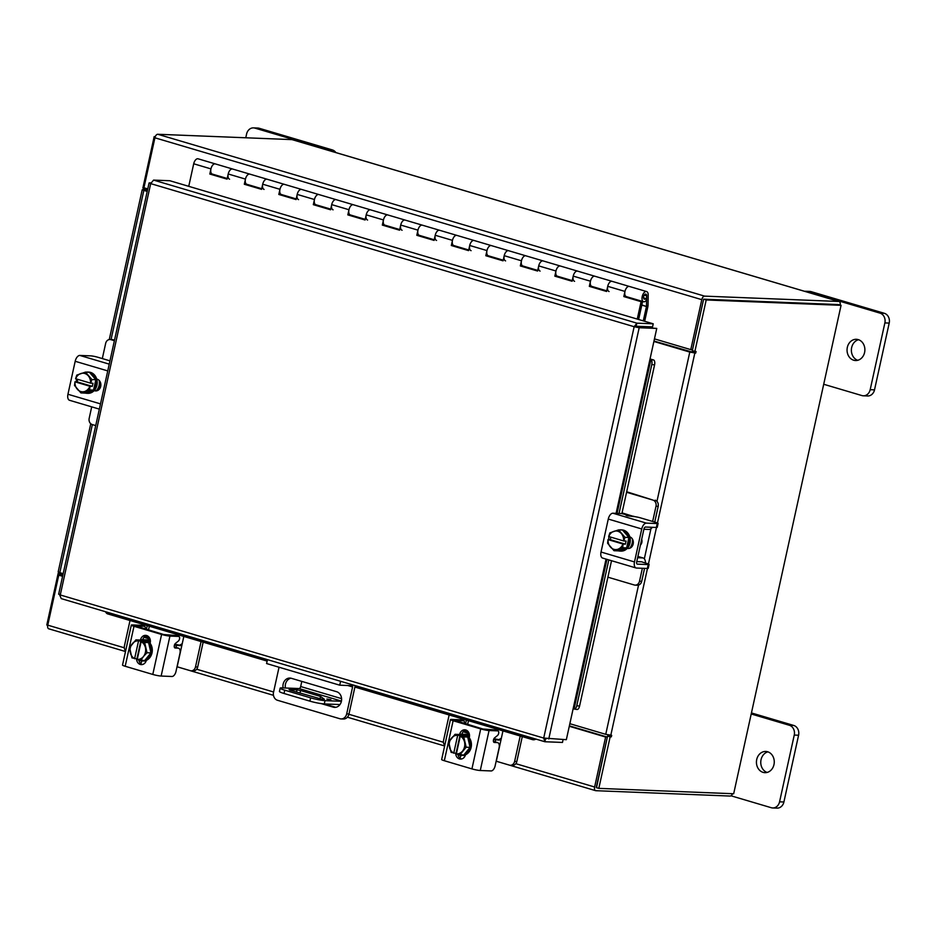 <?xml version="1.0" encoding="UTF-8"?>
<svg xmlns="http://www.w3.org/2000/svg" width="936" height="936" viewBox="0 0 936 936"><rect width="100%" height="100%" fill="white"/><g stroke="black" fill="none" stroke-linecap="round" stroke-linejoin="round"><path stroke-width="1.4" d="M646.6 291.552A5.312 2.82 -73.5 0 0 645.173 291.763A5.312 2.82 -73.5 0 0 642.108 297.086A5.312 2.82 -73.5 0 0 643.594 301.731A5.312 2.82 -73.5 0 0 645.021 301.521A5.312 2.82 -73.5 0 0 646.343 300.362L645.723 298.502A2.656 1.416 -73.5 0 1 645.056 299.087A2.656 1.416 -73.5 0 1 644.342 299.192A2.656 1.416 -73.5 0 1 643.605 296.864A2.656 1.416 -73.5 0 1 645.138 294.208A2.656 1.416 -73.5 0 1 645.852 294.103A2.656 1.416 -73.5 0 1 646.647 295.823L646.472 306.306L648.028 305.487L648.192 294.992A5.312 2.82 -73.5 0 0 646.6 291.552L629.355 286.451A5.312 2.82 106.5 0 0 628.98 286.393A5.312 2.82 106.5 0 0 624.967 291.424L623.832 296.572L641.09 301.685L637.264 319.082M211.407 173.452L211.454 173.464A5.312 2.82 106.5 0 0 212.332 174.096A5.312 2.82 -73.5 0 1 210.846 169.439A5.312 2.82 -73.5 0 1 213.911 164.116A5.312 2.82 -73.5 0 1 215.339 163.905A5.312 2.82 106.5 0 0 214.964 163.847A5.312 2.82 106.5 0 0 210.951 168.889L209.828 174.037L227.074 179.139L228.208 173.991A5.312 2.82 -73.5 0 1 232.222 168.96A5.312 2.82 -73.5 0 1 232.596 169.018A5.312 2.82 106.5 0 0 231.169 169.229A5.312 2.82 106.5 0 0 228.103 174.541A5.312 2.82 106.5 0 0 229.577 179.197M261.647 189.013L245.77 184.31L245.957 183.678A5.312 2.82 106.5 0 0 246.835 184.298A5.312 2.82 -73.5 0 1 245.349 179.654A5.312 2.82 -73.5 0 1 248.414 174.33A5.312 2.82 -73.5 0 1 249.842 174.119A5.312 2.82 106.5 0 0 249.467 174.061A5.312 2.82 106.5 0 0 245.454 179.092L244.319 184.252L261.577 189.353L262.712 184.205A5.312 2.82 -73.5 0 1 266.725 179.162A5.312 2.82 -73.5 0 1 267.099 179.232A5.312 2.82 106.5 0 0 265.672 179.443A5.312 2.82 106.5 0 0 262.606 184.755A5.312 2.82 106.5 0 0 264.081 189.411M280.414 193.869L280.461 193.881A5.312 2.82 106.5 0 0 281.326 194.512A5.312 2.82 -73.5 0 1 279.852 189.868A5.312 2.82 -73.5 0 1 282.918 184.544A5.312 2.82 -73.5 0 1 284.345 184.334A5.312 2.82 106.5 0 0 283.971 184.275A5.312 2.82 106.5 0 0 279.958 189.306L278.823 194.466L296.08 199.567L297.203 194.419A5.312 2.82 -73.5 0 1 301.216 189.376A5.312 2.82 -73.5 0 1 301.591 189.435A5.312 2.82 106.5 0 0 300.163 189.645A5.312 2.82 106.5 0 0 297.098 194.969A5.312 2.82 106.5 0 0 298.584 199.625M314.905 204.083L314.964 204.095A5.312 2.82 106.5 0 0 315.83 204.727A5.312 2.82 -73.5 0 1 314.356 200.07A5.312 2.82 -73.5 0 1 317.421 194.758A5.312 2.82 -73.5 0 1 318.848 194.548A5.312 2.82 106.5 0 0 318.474 194.489A5.312 2.82 106.5 0 0 314.461 199.52L313.326 204.668L330.572 209.781L331.707 204.621A5.312 2.82 -73.5 0 1 335.72 199.59A5.312 2.82 -73.5 0 1 336.094 199.649A5.312 2.82 106.5 0 0 334.667 199.859A5.312 2.82 106.5 0 0 331.601 205.183A5.312 2.82 106.5 0 0 333.087 209.828M349.409 214.297L349.467 214.309A5.312 2.82 106.5 0 0 350.333 214.941A5.312 2.82 -73.5 0 1 348.859 210.284A5.312 2.82 -73.5 0 1 351.924 204.961A5.312 2.82 -73.5 0 1 353.352 204.762A5.312 2.82 106.5 0 0 352.977 204.691A5.312 2.82 106.5 0 0 348.964 209.734L347.829 214.882L365.075 219.995L366.21 214.835A5.312 2.82 -73.5 0 1 370.223 209.804A5.312 2.82 -73.5 0 1 370.597 209.863A5.312 2.82 106.5 0 0 369.17 210.073A5.312 2.82 106.5 0 0 366.105 215.397A5.312 2.82 106.5 0 0 367.591 220.042M383.959 224.523L383.912 224.5A5.312 2.82 106.5 0 0 384.836 225.143A5.312 2.82 -73.5 0 1 383.35 220.498A5.312 2.82 -73.5 0 1 386.416 215.175A5.312 2.82 -73.5 0 1 387.843 214.964A5.312 2.82 106.5 0 0 387.469 214.906A5.312 2.82 106.5 0 0 383.456 219.948L382.333 225.096L399.578 230.197L400.713 225.049A5.312 2.82 -73.5 0 1 404.726 220.007A5.312 2.82 -73.5 0 1 405.101 220.077A5.312 2.82 106.5 0 0 403.673 220.288A5.312 2.82 106.5 0 0 400.608 225.599A5.312 2.82 106.5 0 0 402.082 230.256M434.152 240.061L418.275 235.369L418.427 234.679A5.312 2.82 106.5 0 0 419.34 235.357A5.312 2.82 -73.5 0 1 417.854 230.712A5.312 2.82 -73.5 0 1 420.919 225.389A5.312 2.82 -73.5 0 1 422.347 225.178A5.312 2.82 106.5 0 0 421.972 225.12A5.312 2.82 106.5 0 0 417.959 230.151L416.824 235.31L434.082 240.412L435.217 235.264A5.312 2.82 -73.5 0 1 439.23 230.221A5.312 2.82 -73.5 0 1 439.604 230.279A5.312 2.82 106.5 0 0 438.177 230.49A5.312 2.82 106.5 0 0 435.111 235.814A5.312 2.82 106.5 0 0 436.585 240.47M452.919 244.928L452.965 244.939A5.312 2.82 106.5 0 0 453.843 245.571A5.312 2.82 -73.5 0 1 452.357 240.926A5.312 2.82 -73.5 0 1 455.422 235.603A5.312 2.82 -73.5 0 1 456.85 235.392A5.312 2.82 106.5 0 0 456.475 235.334A5.312 2.82 106.5 0 0 452.462 240.365L451.327 245.513L468.585 250.626L469.708 245.478A5.312 2.82 -73.5 0 1 473.733 240.435A5.312 2.82 -73.5 0 1 474.096 240.494A5.312 2.82 106.5 0 0 472.668 240.704A5.312 2.82 106.5 0 0 469.603 246.028A5.312 2.82 106.5 0 0 471.089 250.672M503.159 260.489L487.27 255.785L487.469 255.154A5.312 2.82 106.5 0 0 488.335 255.785A5.312 2.82 -73.5 0 1 486.86 251.129A5.312 2.82 -73.5 0 1 489.926 245.817A5.312 2.82 -73.5 0 1 491.353 245.606A5.312 2.82 106.5 0 0 490.979 245.536A5.312 2.82 106.5 0 0 486.966 250.579L485.831 255.727L503.077 260.84L504.211 255.68A5.312 2.82 -73.5 0 1 508.225 250.649A5.312 2.82 -73.5 0 1 508.599 250.708A5.312 2.82 106.5 0 0 507.172 250.918A5.312 2.82 106.5 0 0 504.106 256.242A5.312 2.82 106.5 0 0 505.592 260.887M521.914 265.356L521.972 265.368A5.312 2.82 106.5 0 0 522.838 265.999A5.312 2.82 -73.5 0 1 521.364 261.343A5.312 2.82 -73.5 0 1 524.429 256.019A5.312 2.82 -73.5 0 1 525.856 255.809A5.312 2.82 106.5 0 0 525.482 255.75A5.312 2.82 106.5 0 0 521.469 260.793L520.334 265.941L537.58 271.042L538.715 265.894A5.312 2.82 -73.5 0 1 542.728 260.863A5.312 2.82 -73.5 0 1 543.102 260.922A5.312 2.82 106.5 0 0 541.675 261.132A5.312 2.82 106.5 0 0 538.61 266.444A5.312 2.82 106.5 0 0 540.095 271.101M556.417 275.558L556.464 275.582A5.312 2.82 106.5 0 0 557.341 276.202A5.312 2.82 -73.5 0 1 555.855 271.557A5.312 2.82 -73.5 0 1 558.921 266.233A5.312 2.82 -73.5 0 1 560.348 266.023A5.312 2.82 106.5 0 0 559.985 265.964A5.312 2.82 106.5 0 0 555.961 270.995L554.837 276.155L572.083 281.256L573.218 276.108A5.312 2.82 -73.5 0 1 577.231 271.066A5.312 2.82 -73.5 0 1 577.606 271.136A5.312 2.82 106.5 0 0 576.178 271.346A5.312 2.82 106.5 0 0 573.113 276.658A5.312 2.82 106.5 0 0 574.587 281.315M590.92 285.772L590.967 285.784A5.312 2.82 106.5 0 0 591.845 286.416A5.312 2.82 -73.5 0 1 590.359 281.771A5.312 2.82 -73.5 0 1 593.424 276.448A5.312 2.82 -73.5 0 1 594.851 276.237A5.312 2.82 106.5 0 0 594.477 276.178A5.312 2.82 106.5 0 0 590.464 281.209L589.329 286.369L606.587 291.47L607.721 286.322A5.312 2.82 -73.5 0 1 611.735 281.28A5.312 2.82 -73.5 0 1 612.109 281.338A5.312 2.82 106.5 0 0 610.682 281.549A5.312 2.82 106.5 0 0 607.616 286.872A5.312 2.82 106.5 0 0 609.09 291.529M625.423 295.987L625.47 295.998A5.312 2.82 106.5 0 0 626.348 296.63A5.312 2.82 -73.5 0 1 624.862 291.974A5.312 2.82 -73.5 0 1 627.927 286.662A5.312 2.82 -73.5 0 1 629.355 286.451L612.109 281.338A5.312 2.82 -73.5 0 1 612.448 281.49M645.723 298.502L643.57 297.87M641.78 305.113L646.46 306.493L643.289 320.873M642.061 326.477L641.909 327.179M648.028 305.487A3.206 1.708 106.5 0 1 647.899 306.552L644.658 321.27M643.5 326.535L643.348 327.237M646.46 306.493L641.827 304.937M188.744 186.334L193.705 163.777A5.312 2.82 -73.5 0 1 197.718 158.746A5.312 2.82 -73.5 0 1 198.093 158.804A5.312 2.82 -73.5 0 1 198.444 158.956M612.109 281.338L232.596 169.018A5.312 2.82 -73.5 0 1 232.947 169.17M638.621 319.492L642.529 301.743L641.09 301.685M211.419 173.406L211.267 174.096L227.144 178.799M280.414 193.822L280.262 194.512L296.15 199.216M314.917 204.036L314.765 204.727L330.654 209.43M349.42 214.25L349.268 214.941L365.157 219.644M383.924 224.464L383.772 225.155L399.66 229.858M452.919 244.881L452.767 245.571L468.655 250.275M521.925 265.309L521.773 265.999L537.662 270.703M556.429 275.523L556.276 276.214L572.165 280.917M590.932 285.737L590.78 286.428L606.657 291.119M625.423 295.94L625.271 296.63L642.529 301.743M625.271 296.63L623.832 296.572M590.78 286.428L589.329 286.369M556.276 276.214L554.837 276.155M521.773 265.999L520.334 265.941M487.27 255.785L485.831 255.727M452.767 245.571L451.327 245.513M418.275 235.369L416.824 235.31M383.772 225.155L382.333 225.096M349.268 214.941L347.829 214.882M314.765 204.727L313.326 204.668M280.262 194.512L278.823 194.466M245.77 184.31L244.319 184.252M643.594 301.731L626.348 296.63A5.312 2.82 106.5 0 0 626.722 296.689M606.727 290.827L591.845 286.416A5.312 2.82 106.5 0 0 592.219 286.474M572.224 280.613L557.341 276.202A5.312 2.82 106.5 0 0 557.716 276.272M537.72 270.399L522.838 265.999A5.312 2.82 106.5 0 0 523.212 266.058M503.229 260.185L488.335 255.785A5.312 2.82 106.5 0 0 488.709 255.844M468.725 249.982L453.843 245.571A5.312 2.82 106.5 0 0 454.206 245.63M434.222 239.768L419.34 235.357A5.312 2.82 106.5 0 0 419.714 235.427M399.719 229.554L384.836 225.143A5.312 2.82 106.5 0 0 385.211 225.213M365.215 219.34L350.333 214.941A5.312 2.82 106.5 0 0 350.707 214.999M330.724 209.126L315.83 204.727A5.312 2.82 106.5 0 0 316.204 204.785M296.221 198.923L281.326 194.512A5.312 2.82 106.5 0 0 281.701 194.571M211.267 174.096L209.828 174.037M261.717 188.709L246.835 184.298A5.312 2.82 106.5 0 0 247.209 184.369M227.214 178.495L212.332 174.096A5.312 2.82 106.5 0 0 212.706 174.154M767.614 751.76A10.612 8.915 -87.7 0 0 765.765 751.456A10.612 8.915 -87.7 0 0 756.534 760.605A10.612 8.915 -87.7 0 0 763.086 772.364A10.612 8.915 -87.7 0 0 764.923 772.668A10.612 8.915 -87.7 0 0 774.166 763.519A10.612 8.915 -87.7 0 0 767.614 751.76M767.918 751.854A10.612 8.915 -87.7 0 0 760.769 761.881A10.612 8.915 -87.7 0 0 767.099 772.434M730.981 795.787L771.287 807.721A8.073 6.774 -87.7 0 0 772.691 807.955A8.073 6.774 -87.7 0 0 779.571 801.824L794.255 735.064A8.073 6.774 -87.7 0 0 789.411 725.295L751.21 713.981M779.571 801.824L783.9 802L798.583 735.228L794.255 735.064M789.411 725.295L793.751 725.458L751.444 712.939M793.751 725.458A8.073 6.774 92.3 0 1 798.583 735.228M783.9 802A8.073 6.774 92.3 0 1 777.032 808.119L772.691 807.955M340.587 681.303L339.733 685.187L352.182 685.678A1.275 0.679 -73.5 0 1 352.275 685.702A1.275 0.679 -73.5 0 1 352.603 686.942L346.683 713.899A6.622 5.557 -87.7 0 1 341.032 718.93A6.622 5.557 -87.7 0 1 339.885 718.743L277.501 700.28A6.622 5.557 -87.7 0 1 273.534 692.254L279.045 667.228M339.733 685.187L266.596 663.542L267.45 659.658M355.118 685.608A5.522 2.937 106.5 0 1 354.908 687.036L348.988 713.992A6.622 5.557 92.3 0 1 343.336 719.023L341.032 718.93M291.084 678.226A7.968 6.681 -87.7 0 0 285.41 688.007M339.979 704.551L324.301 703.93L335.533 707.242A7.968 6.681 -87.7 0 0 335.767 707.312M321.294 703.626L333.228 707.148A7.968 6.681 -87.7 0 0 334.608 707.382A7.968 6.681 -87.7 0 0 341.535 700.526A7.968 6.681 -87.7 0 0 336.621 691.704L291.318 678.296A7.968 6.681 -87.7 0 0 289.938 678.062A7.968 6.681 -87.7 0 0 283.105 687.913M326.863 699.052L330.888 699.672L326.863 699.052M341.441 701.087L299.064 688.545L281.9 687.866A10.612 1.193 12.4 0 0 280.156 688.135A10.612 1.193 12.4 0 0 284.755 690.183L284.029 693.482A10.612 1.193 -167.6 0 1 279.431 691.435L280.156 688.135M299.064 688.545A2.118 1.123 106.5 0 0 300.678 686.533L341.593 698.642M301.801 681.396L300.678 686.533M341.406 701.286L325.026 700.631L324.301 703.93A10.612 1.193 -167.6 0 1 309.91 701.146L310.635 697.846L284.755 690.183M309.91 701.146L284.029 693.482M296.513 692.09L297.004 689.844L289.072 689.528L289.786 690.101L321.434 699.11L324.324 699.227L320.545 696.442L300.573 690.534L300 693.131M297.004 689.844L300.573 690.534M310.635 697.846A10.612 1.193 12.4 0 0 325.026 700.631M320.007 698.923L320.545 696.442M499.964 739.92A7.862 0.889 12.4 0 0 493.892 738.797M493.576 739.557L498.888 740.083M463.414 731.414L468.14 731.601M465.473 730.103L465.906 730.548L464.385 730.618M468.468 720.685L467.637 724.487M499.473 740.048L498.221 740.002L501.368 738.165L496.291 761.249L509.406 765.121A5.101 4.282 -87.7 0 0 510.284 765.274A5.101 4.282 -87.7 0 0 514.625 761.401L520.217 736M501.368 738.165L502.96 730.899M449.14 714.964L443.559 740.364A5.101 4.282 -87.7 0 0 444.775 745.36M514.625 761.401L516.824 761.495L522.288 736.609M496.291 761.249L595.6 790.663A3.721 1.977 106.5 0 0 595.858 790.698L730.127 796.056A3.721 1.977 106.5 0 0 732.56 793.705M516.824 761.495A5.101 4.282 92.3 0 1 512.472 765.355L510.284 765.274M466.397 720.065L465.555 723.867M463.109 731.765L469.193 733.567M468.948 732.935L463.343 731.496M459.178 734.526A10.612 8.915 92.3 0 1 461.799 734.163L462.946 734.21A10.612 8.915 92.3 0 1 464.794 734.514A10.612 8.915 92.3 0 1 471.334 746.284A10.612 8.915 92.3 0 1 462.103 755.434L460.945 755.387A10.612 8.915 92.3 0 1 459.108 755.083A10.612 8.915 92.3 0 1 457.236 754.252M461.799 734.163A10.612 8.915 92.3 0 1 463.636 734.467A10.612 8.915 92.3 0 1 467.532 736.995M467.754 737.264A10.612 8.915 92.3 0 1 470.036 747.15M469.954 747.513A10.612 8.915 92.3 0 1 463.882 754.919M463.437 755.071A10.612 8.915 92.3 0 1 460.945 755.387M464.034 734.339A10.612 8.915 92.3 0 1 465.133 734.304L466.292 734.35A10.612 8.915 92.3 0 1 468.129 734.655A10.612 8.915 92.3 0 1 469.509 735.205M465.133 734.304A10.612 8.915 92.3 0 1 466.982 734.608A10.612 8.915 92.3 0 1 469.521 735.895M465.274 755.492A10.612 8.915 92.3 0 1 464.291 755.516A10.612 8.915 92.3 0 1 463.203 755.399M463.741 755.083A10.729 9.009 -87.7 0 0 463.753 755.071L470.083 747.349L467.707 737.053L459.003 734.467L455.071 734.315L463.765 736.889L467.707 737.053L463.776 736.901L466.151 747.197L459.81 754.919L463.753 755.071L456.347 754.006L460.301 735.965M470.083 747.349L466.151 747.197M456.429 753.445L451.105 752.345A10.729 9.009 92.3 0 1 451.094 752.333L448.73 742.037L455.06 734.315A10.729 9.009 -87.7 0 0 455.06 734.315M462.255 751.386A9.301 7.804 92.3 0 1 456.335 753.878M464.619 742.494A9.301 7.804 92.3 0 1 462.817 750.695M453.749 753.234L453.738 753.106A9.301 7.804 92.3 0 1 449.572 747.642M457.716 735.205L453.738 753.106M456.043 753.328L460.009 735.298M449.362 746.706A9.301 7.804 92.3 0 1 451.164 738.516M451.737 737.814A9.301 7.804 92.3 0 1 457.657 735.322M460.243 736.094A9.301 7.804 92.3 0 1 464.408 741.569M461.565 758.991A5.967 5.008 92.3 0 1 458.008 754.662M465.496 754.779A5.967 5.008 92.3 0 1 460.465 759.084A5.967 5.008 92.3 0 1 459.424 758.92A5.967 5.008 92.3 0 1 455.692 753.316M464.256 723.481A2.551 1.357 106.5 0 0 464.315 723.247A2.551 1.357 106.5 0 0 463.659 720.743A2.551 1.357 106.5 0 0 463.484 720.72L454.685 720.626M480.273 770.503A6.154 0.69 -167.6 0 1 471.931 768.901L480.718 728.922A6.154 0.69 12.4 0 0 489.06 730.536L480.273 770.503L491.107 770.936A5.312 2.82 106.5 0 0 495.121 765.905L499.087 747.852A5.312 2.82 106.5 0 0 497.718 742.646A5.312 2.82 106.5 0 0 497.344 742.587L494.313 742.47A2.551 1.357 -73.5 0 1 494.138 742.435A2.551 1.357 -73.5 0 1 493.483 739.931A2.551 1.357 -73.5 0 1 494.641 737.825L497.484 735.52A2.551 1.357 -73.5 0 0 498.724 732.923A2.551 1.357 -73.5 0 0 497.987 730.911L494.711 729.94A2.551 1.357 -73.5 0 1 494.875 730.01M454.732 720.369L482.906 729.004L494.536 729.904A2.551 1.357 -73.5 0 1 494.711 729.94M493.459 741.593L494.068 741.616A5.312 2.82 -73.5 0 1 494.442 741.675A5.312 2.82 -73.5 0 1 494.781 741.827M459.95 758.101A5.312 2.82 106.5 0 0 460.793 755.738L460.875 755.387M480.718 728.922L453.118 720.743L444.331 760.722A6.154 0.69 -167.6 0 1 441.652 759.541L450.45 719.562A6.154 0.69 12.4 0 0 453.118 720.743M489.06 730.536L497.812 730.876A2.551 1.357 -73.5 0 1 497.987 730.911M450.45 719.562A6.154 0.69 12.4 0 1 451.456 719.398L460.196 719.749L463.484 720.72M459.658 734.386L459.67 734.339A5.967 5.008 92.3 0 1 464.747 729.811A5.967 5.008 92.3 0 1 469.357 737.205L469.24 737.732M471.931 768.901L444.331 760.722M461.916 734.175A5.967 5.008 92.3 0 1 465.835 729.998M607.909 577.184L634.28 584.988A5.101 4.282 -87.7 0 0 635.17 585.129A5.101 4.282 -87.7 0 0 639.51 581.268L641.698 581.35L644.553 568.374M645.466 563.016A7.862 4.177 106.5 0 0 643.114 557.985A7.862 4.177 106.5 0 0 642.564 557.903L637.896 556.522M637.638 557.704L642.564 557.903M636.772 561.612L641.698 561.811A3.826 2.036 -73.5 0 1 641.967 561.857M639.51 581.268L642.365 568.281M641.698 581.35A5.101 4.282 92.3 0 1 637.357 585.222L635.17 585.129M652.661 521.469L656.007 506.259A5.101 4.282 -87.7 0 0 652.954 500.081L626.57 492.277M633.918 516.555L622.042 512.881M652.954 500.081L626.687 491.751M652.345 527.307A7.862 4.177 106.5 0 1 648.812 529.46L643.886 529.261M654.732 522.077A7.862 4.177 106.5 0 0 654.755 522.007L658.195 506.341L656.007 506.259M655.142 500.175A5.101 4.282 92.3 0 1 658.195 506.341M619.269 529.916A10.612 8.915 92.3 0 1 620.65 529.846L621.808 529.893A10.612 8.915 92.3 0 1 630.01 543.055A10.612 8.915 92.3 0 1 620.966 551.105L619.808 551.07A10.612 8.915 92.3 0 1 618.123 550.801M628.875 537.697A10.612 8.915 92.3 0 1 628.852 543.009A10.612 8.915 92.3 0 1 626.687 547.677M626.453 547.958A10.612 8.915 92.3 0 1 619.808 551.07M620.65 529.846A10.612 8.915 92.3 0 1 622.03 530.033M622.651 530.197A10.612 8.915 92.3 0 1 628.793 537.334M633.262 543.547A10.612 8.915 92.3 0 1 632.221 546.261M632.408 539.019A10.612 8.915 92.3 0 1 632.198 543.137A10.612 8.915 92.3 0 1 629.6 548.309M640.388 545.161A5.312 4.458 -87.7 0 0 641.839 542.424A5.312 4.458 -87.7 0 0 641.698 539.218M628.922 537.486A10.729 9.009 -87.7 0 0 628.922 537.475L622.522 530.045L618.591 529.893L624.991 537.322L628.922 537.475L624.991 537.334L623.774 540.973L626.067 541.066L625.388 544.155L623.095 544.062L622.697 547.735L626.64 547.888L628.922 537.486M626.629 547.899A10.729 9.009 -87.7 0 0 626.64 547.888L622.697 547.735L614.016 550.707L617.947 550.859L626.629 547.899M625.388 544.155L610.295 539.686L608.002 539.592L607.604 543.266A10.729 9.009 -87.7 0 0 607.616 543.278L614.016 550.707M610.295 539.686L610.845 537.159M621.633 533.929A9.301 7.804 92.3 0 1 623.633 540.938L608.681 536.504L609.898 532.865L618.591 529.893M614.192 531.227A9.301 7.804 92.3 0 1 621.048 533.251M623.095 544.062L622.955 544.027A9.301 7.804 92.3 0 1 618.298 549.069M608.002 539.592L622.955 544.027M617.514 549.338A9.301 7.804 92.3 0 1 610.658 547.303M610.073 546.636A9.301 7.804 92.3 0 1 608.072 539.627M608.751 536.527A9.301 7.804 92.3 0 1 613.408 531.496M629.799 536.831A5.967 5.008 92.3 0 1 633.181 543.991A5.967 5.008 92.3 0 1 628.103 548.519A5.967 5.008 92.3 0 1 627.249 548.402M657.236 523.552A5.312 0.597 12.4 0 0 658.102 523.423A5.312 0.597 12.4 0 0 655.797 522.393L640.692 517.924A5.312 0.597 12.4 0 0 633.496 516.532L627.015 515.748L626.231 514.741L626.09 515.408L626.231 514.741L621.679 513.571L612.928 513.22L646.402 523.13A6.154 3.276 106.5 0 0 641.745 528.969L634.491 561.939A6.154 3.276 106.5 0 0 636.082 567.976A6.154 3.276 106.5 0 0 636.527 568.047L647.361 568.48L648.215 564.56L637.381 564.139A2.118 1.123 -73.5 0 1 637.229 564.104A2.118 1.123 -73.5 0 1 636.679 562.021L643.933 529.051A2.118 1.123 -73.5 0 1 645.536 527.038L656.37 527.471L657.236 523.552L646.402 523.13M658.102 523.423L657.247 527.331A5.312 0.597 -167.6 0 1 656.37 527.471M648.215 564.56A5.312 0.597 12.4 0 0 649.093 564.431A5.312 0.597 12.4 0 0 646.788 563.402L642.412 562.103M641.745 528.969L608.271 519.059L601.029 552.029L634.491 561.939M608.271 519.059A6.154 3.276 -73.5 0 1 612.928 513.22M603.053 558.149A6.154 3.276 -73.5 0 1 602.62 558.078A6.154 3.276 -73.5 0 1 601.029 552.029M608.915 539.627A5.967 5.008 92.3 0 1 609.02 536.609M649.093 564.431L648.227 568.339A5.312 0.597 -167.6 0 1 647.361 568.48M629.203 548.426L627.647 547.958M114.391 340.681L110.893 339.651A5.101 4.282 -87.7 0 0 110.003 339.499A5.101 4.282 -87.7 0 0 105.663 343.372L102.316 358.582M110.003 339.499L112.203 339.592A5.101 4.282 92.3 0 1 113.081 339.733L110.893 339.651M114.508 340.154L113.081 339.733M91.705 406.856L89.177 418.38A5.101 4.282 -87.7 0 0 92.231 424.546L95.729 425.587M86.182 372.142A10.612 8.915 92.3 0 1 87.563 372.06L88.721 372.107A10.612 8.915 92.3 0 1 96.923 385.269A10.612 8.915 92.3 0 1 87.879 393.331L86.72 393.284A10.612 8.915 92.3 0 1 85.036 393.015M87.563 372.06A10.612 8.915 92.3 0 1 88.943 372.247M89.563 372.411A10.612 8.915 92.3 0 1 95.706 379.548M95.788 379.922A10.612 8.915 92.3 0 1 95.764 385.222A10.612 8.915 92.3 0 1 93.588 389.891M93.366 390.172A10.612 8.915 92.3 0 1 86.72 393.284M100.561 382.765A10.612 8.915 92.3 0 1 100.269 385.41A10.612 8.915 92.3 0 1 97.789 390.441M99.204 380.461A10.612 8.915 92.3 0 1 99.111 385.363A10.612 8.915 92.3 0 1 96.349 390.71M95.835 379.7L89.435 372.271L85.492 372.107L91.892 379.536L95.835 379.7A10.729 9.009 -87.7 0 0 95.835 379.7L91.903 379.548L90.687 383.187L92.98 383.28L92.301 386.369L90.008 386.275L89.61 389.949L93.553 390.101L95.835 379.712M93.541 390.113L89.61 389.961L80.917 392.921L84.86 393.085L93.541 390.113A10.729 9.009 -87.7 0 0 93.553 390.101M76.986 388.849A9.301 7.804 92.3 0 1 74.985 381.841L74.517 385.48A10.729 9.009 -87.7 0 0 74.517 385.492L80.917 392.921M74.915 381.818L77.208 381.9L77.758 379.373M90.687 383.187L75.594 378.717L76.811 375.09L85.492 372.107M84.427 391.552A9.301 7.804 92.3 0 1 77.559 389.528M75.664 378.752A9.301 7.804 92.3 0 1 80.32 373.71M92.301 386.369L77.208 381.9M74.985 381.841L90.008 386.275M81.104 373.441A9.301 7.804 92.3 0 1 87.961 375.476M88.546 376.143A9.301 7.804 92.3 0 1 90.546 383.152M89.868 386.252A9.301 7.804 92.3 0 1 85.211 391.283M76.424 381.876A5.967 5.008 92.3 0 1 76.495 379.232A5.967 5.008 92.3 0 1 76.541 379.01M96.701 379.045L97.145 379.174A5.967 5.008 92.3 0 1 100.819 385.784A5.967 5.008 92.3 0 1 95.636 390.92A5.967 5.008 92.3 0 1 94.594 390.757L94.162 390.616M69.966 400.362A6.154 3.276 -73.5 0 1 69.533 400.292A6.154 3.276 -73.5 0 1 67.942 394.255L75.184 361.284A6.154 3.276 -73.5 0 1 79.841 355.434L90.675 355.867A5.312 0.597 12.4 0 1 97.871 357.26L109.968 360.84M96.736 390.827L94.548 390.183M635.872 326.781L634.152 326.711L636.925 323.166L635.872 326.781L656.756 328.431L616.099 513.349M563.098 739.557L562.466 742.435L544.892 741.745L545.571 738.656L546.484 738.703M606.048 559.085L566.338 739.686L543.711 738.059L544.892 741.745L61.261 598.63L59.272 594.103M58.652 594.22L149.081 182.929L150.696 183.62L60.267 594.968L543.711 738.059L634.152 326.711L639.183 327.729L636.609 326.968M548.765 738.984L639.183 327.729L656.756 328.431M634.152 326.711L150.696 183.62L153.562 180.098L169.861 180.742L653.234 323.809L636.925 323.166L153.562 180.098M636.246 326.243L652.556 326.886L653.234 323.809M150.907 182.894L149.69 182.848L150.813 183.187M535.895 739.112A4.247 3.323 144.2 0 1 532.479 739.627L354.908 687.071M267.134 661.097L107.757 613.922A4.247 3.323 144.2 0 1 106.248 612.881L105.394 611.688M105.499 611.723A4.247 3.323 -35.8 0 0 106.61 612.319L107.757 613.922M532.479 739.627L531.32 738.036L355.095 685.866M267.392 659.915L106.61 612.319M531.32 738.036A4.247 3.323 -35.8 0 0 532.689 738.165M573.136 708.774L574.072 708.985A4.247 1.966 -81 0 0 574.271 709.043A4.247 1.966 -81 0 0 576.775 705.685L579.559 706.13A4.247 1.966 99 0 1 577.056 709.488A4.247 1.966 99 0 1 576.845 709.429M617.07 513.384L650.894 359.553L653.679 359.997A4.247 1.966 99 0 1 654.568 364.935L651.795 364.502A4.247 1.966 -81 0 0 650.894 359.553L649.958 359.342M653.644 359.974L650.04 358.968M654.568 364.935L621.89 513.583M611.524 560.711L579.559 706.13M651.795 364.502L619.035 513.466M608.821 559.904L576.775 705.685M62.595 576.307L58.757 575.172L47.771 625.154A3.721 1.977 -73.5 0 0 48.742 628.805L125.506 651.526M595.6 790.663A3.721 1.977 106.5 0 1 594.629 787.012L605.627 737.03L569.287 726.277M62.677 575.886L58.137 573.44L46.8 624.991L47.748 625.271M596.501 787.621L607.347 737.1L569.38 725.856M58.757 575.172L60.489 575.242M605.627 737.03L607.347 737.1M654.463 338.879L690.791 349.631L701.789 299.66A3.721 1.977 106.5 0 1 704.597 296.127L838.867 301.474A3.721 1.977 106.5 0 1 839.124 301.521L292.266 139.663A3.721 1.977 -73.5 0 1 292.512 139.768M292.266 139.663A3.721 1.977 -73.5 0 0 291.997 139.616L157.739 134.269A3.721 1.977 -73.5 0 0 154.92 137.803L143.933 187.773L147.759 188.908M690.791 349.631L692.523 349.701L703.509 299.731M703.919 299.204L838.223 304.563M840.118 305.042A3.721 1.977 106.5 0 0 839.124 301.521M144.296 188.546L143.676 189.704L142.202 189.762L147.198 191.482M145.373 190.499L147.291 191.073M63.157 573.733L58.161 572.013L90.757 423.739M145.396 190.429L146.25 190.464L146.648 188.943L142.857 188.124L154.183 136.574L155.294 136.621M145.431 188.885L145.571 188.265M155.201 136.867L154.183 136.574M60.711 574.201L62.466 573.522M59.892 572.762L58.137 573.44M609.359 735.134L607.569 736.059L610.155 736.831L611.313 736.866L611.699 735.345L605.744 734.327L569.848 723.703M653.89 341.453L689.785 352.076L695.694 353.094L696.08 351.562L692.289 350.743L703.626 299.192L706.2 299.953L694.863 351.503M653.983 341.043L695.694 353.094M610.155 736.831L598.818 788.369L733.672 793.751L841.066 305.323L706.2 299.953M607.569 736.059L596.244 787.609L598.818 788.369M693.74 351.175L693.108 352.322M841.066 305.323L838.48 304.563L703.626 299.192M180.823 645.466A7.862 0.889 12.4 0 0 174.751 644.342M174.447 645.091L179.747 645.629M144.284 636.96L149.011 637.147M146.332 635.649L146.776 636.094L145.244 636.152M149.339 626.231L148.496 630.022M180.344 645.594L179.092 645.548L182.227 643.711L177.161 666.783L190.265 670.667A5.101 4.282 -87.7 0 0 191.155 670.819A5.101 4.282 -87.7 0 0 195.495 666.947L201.076 641.546M182.227 643.711L183.83 636.433M130.01 620.51L124.429 645.91A5.101 4.282 -87.7 0 0 125.635 650.906M195.495 666.947L197.683 667.04L203.159 642.154M197.683 667.04A5.101 4.282 92.3 0 1 193.343 670.901L191.155 670.819M147.256 625.611L146.425 629.413M143.968 637.311L150.064 639.112M149.819 638.481L144.202 637.042M140.037 640.072A10.612 8.915 92.3 0 1 142.658 639.709L143.816 639.756A10.612 8.915 92.3 0 1 145.653 640.06A10.612 8.915 92.3 0 1 152.205 651.83A10.612 8.915 92.3 0 1 142.962 660.98L141.816 660.933A10.612 8.915 92.3 0 1 139.967 660.617A10.612 8.915 92.3 0 1 138.095 659.786M142.658 639.709A10.612 8.915 92.3 0 1 144.507 640.013A10.612 8.915 92.3 0 1 148.391 642.541M148.625 642.81A10.612 8.915 92.3 0 1 150.895 652.684M150.825 653.047A10.612 8.915 92.3 0 1 144.741 660.465M144.296 660.605A10.612 8.915 92.3 0 1 141.816 660.933M144.904 639.885A10.612 8.915 92.3 0 1 146.004 639.838L147.151 639.885A10.612 8.915 92.3 0 1 148.999 640.189A10.612 8.915 92.3 0 1 150.368 640.75M146.004 639.838A10.612 8.915 92.3 0 1 147.841 640.154A10.612 8.915 92.3 0 1 150.392 641.429M146.133 661.038A10.612 8.915 92.3 0 1 145.15 661.062A10.612 8.915 92.3 0 1 144.062 660.933M150.953 652.895L147.011 652.743L143.688 656.23L140.681 660.465L144.612 660.617A10.729 9.009 -87.7 0 0 144.612 660.617L150.953 652.895L148.578 642.599A10.729 9.009 -87.7 0 0 148.567 642.587L139.862 640.013L135.931 639.861L144.635 642.435L148.567 642.587M144.6 660.617L137.206 659.541L141.172 641.511M137.288 658.979L131.964 657.891L129.589 647.583L135.919 639.861A10.729 9.009 -87.7 0 1 135.931 639.861M147.011 652.743L144.647 642.447L148.578 642.599M143.114 656.932A9.301 7.804 92.3 0 1 137.194 659.424M145.489 648.04A9.301 7.804 92.3 0 1 143.688 656.23M134.62 658.78L134.608 658.652A9.301 7.804 92.3 0 1 130.443 653.176M138.587 640.75L134.608 658.652M136.913 658.874L140.868 640.844M130.221 652.252A9.301 7.804 92.3 0 1 132.023 644.05M132.596 643.36A9.301 7.804 92.3 0 1 138.516 640.867M141.102 641.64A9.301 7.804 92.3 0 1 145.279 647.104M142.424 664.537A5.967 5.008 92.3 0 1 138.879 660.208M146.355 660.325A5.967 5.008 92.3 0 1 141.324 664.63A5.967 5.008 92.3 0 1 140.295 664.455A5.967 5.008 92.3 0 1 136.551 658.85M145.127 629.027A2.551 1.357 106.5 0 0 145.185 628.793A2.551 1.357 106.5 0 0 144.518 626.289A2.551 1.357 106.5 0 0 144.343 626.266L135.544 626.161M161.144 676.049A6.154 0.69 -167.6 0 1 152.79 674.435L161.589 634.456A6.154 0.69 12.4 0 0 169.931 636.07L161.144 676.049L171.978 676.482A5.312 2.82 106.5 0 0 175.991 671.451L179.958 653.398A5.312 2.82 106.5 0 0 178.577 648.192A5.312 2.82 106.5 0 0 178.203 648.133L175.184 648.005A2.551 1.357 -73.5 0 1 174.997 647.981A2.551 1.357 -73.5 0 1 174.342 645.477A2.551 1.357 -73.5 0 1 175.5 643.371L178.355 641.066A2.551 1.357 -73.5 0 0 179.595 638.469A2.551 1.357 -73.5 0 0 178.858 636.457L175.57 635.485A2.551 1.357 -73.5 0 1 175.746 635.556M135.603 625.915L163.777 634.549L175.395 635.45A2.551 1.357 -73.5 0 1 175.57 635.485M174.33 647.139L174.927 647.162A5.312 2.82 -73.5 0 1 175.301 647.221A5.312 2.82 -73.5 0 1 175.652 647.373M140.821 663.636A5.312 2.82 106.5 0 0 141.664 661.284L141.734 660.921M161.589 634.456L133.988 626.289L125.19 666.268A6.154 0.69 -167.6 0 1 122.522 665.075L131.309 625.108A6.154 0.69 12.4 0 0 133.988 626.289M169.931 636.07L178.671 636.422A2.551 1.357 -73.5 0 1 178.858 636.457M131.309 625.108A6.154 0.69 12.4 0 1 132.327 624.944L141.067 625.295L144.343 626.266M140.517 639.932L140.529 639.885A5.967 5.008 92.3 0 1 145.618 635.357A5.967 5.008 92.3 0 1 150.228 642.751L150.111 643.278M152.79 674.435L125.19 666.268M142.787 639.709A5.967 5.008 92.3 0 1 146.706 635.544M330.115 150.86A8.073 6.774 -87.7 0 0 328.021 149.76L254.873 128.103A8.073 6.774 -87.7 0 0 253.469 127.881A8.073 6.774 -87.7 0 0 246.601 134L245.77 137.779M328.021 149.76L332.35 149.935L259.214 128.279L254.873 128.103M253.469 127.881L257.809 128.045A8.073 6.774 92.3 0 1 259.214 128.279M332.35 149.935A8.073 6.774 92.3 0 1 335.872 152.568M858.23 339.616A10.612 8.915 -87.7 0 0 856.381 339.3A10.612 8.915 -87.7 0 0 847.15 348.449A10.612 8.915 -87.7 0 0 853.702 360.22A10.612 8.915 -87.7 0 0 855.539 360.524A10.612 8.915 -87.7 0 0 864.782 351.374A10.612 8.915 -87.7 0 0 858.23 339.616M858.534 339.709A10.612 8.915 -87.7 0 0 851.386 349.736A10.612 8.915 -87.7 0 0 857.715 360.29M823.703 384.263L861.904 395.565A8.073 6.774 -87.7 0 0 863.308 395.799A8.073 6.774 -87.7 0 0 870.188 389.68L884.871 322.908A8.073 6.774 -87.7 0 0 880.027 313.139L806.89 291.494A8.073 6.774 -87.7 0 0 805.486 291.26A8.073 6.774 -87.7 0 0 804.597 291.295M870.188 389.68L874.516 389.856L889.2 323.084L884.871 322.908M880.027 313.139L884.368 313.314L811.219 291.669L806.89 291.494M805.486 291.26L809.827 291.435A8.073 6.774 92.3 0 1 811.219 291.669M884.368 313.314A8.073 6.774 92.3 0 1 889.2 323.084M874.516 389.856A8.073 6.774 92.3 0 1 867.649 395.975L863.308 395.799M646.647 295.823L644.249 295.109M210.951 168.889L193.705 163.777M245.454 179.092L228.208 173.991M279.958 189.306L262.712 184.205M314.461 199.52L297.203 194.419M348.964 209.734L331.707 204.621M383.456 219.948L366.21 214.835M417.959 230.151L400.713 225.049M452.462 240.365L435.217 235.264M486.966 250.579L469.708 245.478M521.469 260.793L504.211 255.68M555.961 270.995L538.715 265.894M590.464 281.209L573.218 276.108M624.967 291.424L607.721 286.322M346.683 713.899L348.988 713.992M352.603 686.942L347.736 685.503M335.533 707.242L333.228 707.148M466.83 730.443L465.789 730.408M495.144 741.885L495.647 739.639M468.316 732.748L468.468 732.046M497.812 730.876L494.536 729.904M497.344 742.587L494.068 741.616M633.239 516.204L634.772 516.649M627.284 548.356L629.144 548.438M67.942 394.255L100.503 403.884M107.745 370.913L75.184 361.284M79.841 355.434L109.243 364.139M94.594 390.757L96.677 390.839M574.072 708.985L606.961 559.354M594.629 787.012L515.818 763.682M443.442 742.26L348.917 714.285M273.593 691.985L196.689 669.228M124.312 647.806L47.771 625.154M154.92 137.803L701.789 299.66M157.739 134.269L704.597 296.127M291.997 139.616L838.867 301.474M143.816 190.488L111.045 339.546M92.348 424.581L59.775 572.727M61.87 574.248L59.296 573.487M146.25 190.464L143.676 189.704M605.744 734.327L638.551 585.07M644.331 558.827L650.953 528.688M656.967 501.333L689.785 352.076M694.828 353.059L657.47 522.978M656.475 527.471L648.449 563.987M647.466 568.48L610.787 735.298M608.728 736.105L611.313 736.866M147.689 635.989L146.659 635.953M176.015 647.431L176.506 645.173M149.175 638.293L149.327 637.591M178.671 636.422L175.395 635.45M178.203 648.133L174.927 647.162M232.596 169.018L198.093 158.804M626.348 296.63L625.342 296.338M591.845 286.416L590.838 286.123M557.341 276.202L556.335 275.909M522.838 265.999L521.843 265.695M488.335 255.785L487.34 255.493M453.843 245.571L452.837 245.279M419.34 235.357L418.334 235.065M384.836 225.143L383.83 224.851M350.333 214.941L349.339 214.636M315.83 204.727L314.835 204.434M281.326 194.512L280.332 194.22M246.835 184.298L245.829 184.006M212.332 174.096L211.325 173.792M465.25 755.551L464.291 755.516M460.383 719.772L463.659 720.743M494.442 741.675L497.718 742.646M637.907 556.452L643.114 557.985M636.082 567.976L602.62 558.078M99.345 409.114L69.533 400.292M574.271 709.043L577.056 709.488M177.021 666.771L273.476 695.319M347.385 717.198L444.635 745.98M142.202 189.762L109.266 339.546M146.11 661.097L145.15 661.062M141.242 625.318L144.518 626.289M175.301 647.221L178.577 648.192"/></g></svg>
